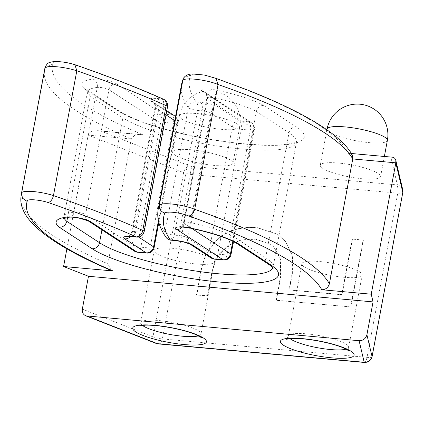 <?xml version="1.0" encoding="UTF-8"?>
<svg xmlns="http://www.w3.org/2000/svg" width="424" height="424" viewBox="0 0 424 424"><rect width="100%" height="100%" fill="white"/><g stroke="black" fill="none" stroke-linecap="round" stroke-linejoin="round"><path stroke-width="0.32" stroke-dasharray="2.12 1.59" d="M235.67 242.661L232.962 236.29L256.319 111.486C257.49 107.595 259.912 105.565 263.574 105.391L296.392 126.861A98.882 19.716 -169.4 0 1 245.899 144.16A98.882 19.716 -169.4 0 1 117.952 110.797L85.139 89.332L88.075 90.598L90.185 96.534L67.559 217.438M21.529 193.063A20.458 4.081 -169.4 0 0 21.656 193.731L45.008 68.927L45.209 68.153L52.974 63.515A378.918 75.546 -169.4 0 0 143.429 134.938L100.949 131.117L189.751 165.985A1.707 0.339 -169.4 0 0 191.622 166.399L396.318 184.827A1.707 0.339 -169.4 0 0 397.325 184.673L390.843 157.209L348.369 153.387A378.918 75.546 -169.4 0 0 214.502 78.058A13.637 2.719 -169.4 0 0 200.419 74.555A13.637 2.719 -169.4 0 0 190.609 75.09A543.096 108.279 -169.4 0 0 196.19 102.02L200.663 102.422A6.821 2.889 -84.9 0 1 202.105 110.738L178.748 235.537A6.821 2.889 -84.9 0 1 175.467 240.583M111.268 270.48L107.887 263.813L131.244 139.014L134.79 135.139L140.969 134.546L143.429 134.938M66.891 248.846L88.171 135.139C89.188 131.901 92.591 130.428 98.379 130.714L100.949 131.117M341.771 294.595L289.03 289.846L292.094 273.448L292.29 255.842L285.591 241.59L277.503 234.228L257.442 227.683C235.511 225.727 219.25 233.269 208.656 250.303C199.709 264.247 200.096 279.681 196.45 294.823L207.405 295.809L212.302 269.627L217.729 255.577L227.964 245.448L240.811 239.926L255.322 238.993L270.491 244.251L273.803 246.991L280.566 259.536L280.428 276.925L276.077 300.181L350.606 306.891L363.119 240.037L352.164 239.051L341.771 294.595L342.041 294.77L289.295 290.021L292.364 273.623L292.555 256.017L285.856 241.765L277.768 234.403L257.707 227.858C235.776 225.902 219.515 233.444 208.921 250.478C199.974 264.422 200.367 279.856 196.715 294.998L207.67 295.984L212.567 269.802L218 255.752L228.234 245.623L241.076 240.101L255.593 239.168L270.756 244.425L274.068 247.166L280.831 259.711L280.699 277.1L276.342 300.356L350.606 306.891M378.134 173.395A30.687 6.116 -169.4 0 0 344.86 163.786A30.687 6.116 -169.4 0 0 320.284 165.254A30.687 6.116 -169.4 0 0 322.759 168.407A30.687 6.116 -169.4 0 0 356.033 178.016A30.687 6.116 -169.4 0 0 380.609 176.548A30.687 6.116 -169.4 0 0 378.134 173.395M230.46 160.102A30.687 6.116 -169.4 0 0 197.187 150.494A30.687 6.116 -169.4 0 0 172.61 151.962A30.687 6.116 -169.4 0 0 175.086 155.115A30.687 6.116 -169.4 0 0 208.359 164.724A30.687 6.116 -169.4 0 0 232.935 163.256A30.687 6.116 -169.4 0 0 230.46 160.102M304.321 266.935A30.687 6.116 -169.4 0 0 337.594 276.543A30.687 6.116 -169.4 0 0 362.17 275.075A30.687 6.116 -169.4 0 0 333.132 263.415A30.687 6.116 -169.4 0 0 301.846 263.781A30.687 6.116 -169.4 0 0 304.321 266.935M156.647 253.642A30.687 6.116 -169.4 0 0 189.92 263.251A30.687 6.116 -169.4 0 0 214.496 261.778A30.687 6.116 -169.4 0 0 185.463 250.123A30.687 6.116 -169.4 0 0 154.172 250.489A30.687 6.116 -169.4 0 0 156.647 253.642M183.041 79.177L183.809 77.831L190.609 75.09M163.5 99.237A6.821 5.136 -65.9 0 0 162.069 98.946A543.096 108.279 -169.4 0 0 73.977 64.596A13.637 2.719 -169.4 0 0 59.132 61.84A13.637 2.719 -169.4 0 0 52.974 63.515M215.853 78.355L214.502 78.058M74.884 64.713L73.977 64.596M352.408 155.025L349.588 153.324L348.369 153.387M392.179 157.161L390.843 157.209M21.401 194.611A385.734 76.903 -169.4 0 1 21.656 193.731L22.552 198.22M350.876 307.066L363.384 240.212L363.119 240.037M363.384 240.212L352.164 239.051M352.434 239.226L342.041 294.77M158.237 209.027A549.917 109.636 -169.4 0 0 164.989 232.421L188.341 107.622A549.917 109.636 -169.4 0 1 181.594 84.222M166.012 237.281A6.821 6.551 -34.8 0 1 164.989 232.421A6.821 1.362 10.6 0 0 174.275 235.135L197.632 110.335A6.821 1.362 10.6 0 1 188.341 107.622A6.821 6.551 -34.8 0 1 196.19 102.02A6.821 2.889 -84.9 0 1 197.632 110.335L202.105 110.738A6.821 1.362 -169.4 0 1 210.929 113.038L232.294 127.015L208.942 251.814A6.821 6.026 -56.8 0 0 211.359 258.078M170.994 240.18A6.821 2.889 -84.9 0 0 174.275 235.135L178.748 235.537A6.821 1.362 -169.4 0 1 187.572 237.838L210.929 113.038A6.821 6.026 -56.8 0 1 218.312 107.023L239.677 120.999L248.909 121.831L202.497 91.473A6.821 6.026 123.2 0 1 205.004 92.331A6.821 6.026 123.2 0 1 207.421 98.591L184.069 223.395A6.821 6.026 123.2 0 1 182.198 227.116M189.994 244.097A6.821 6.026 -56.8 0 1 187.572 237.838L208.942 251.814A6.821 1.362 10.6 0 0 217.761 254.119L241.118 129.315A6.821 1.362 10.6 0 1 232.294 127.015A6.821 6.026 -56.8 0 1 239.677 120.999A6.821 2.889 -84.9 0 1 241.118 129.315L250.351 130.147L226.994 254.946A6.821 2.889 -84.9 0 1 223.713 259.992M214.48 259.159A6.821 2.889 -84.9 0 0 217.761 254.119L226.994 254.946A6.821 1.362 10.6 0 0 231.027 254.453M232.818 241.24L253.833 128.954A6.821 1.362 10.6 0 1 254.379 129.654A6.821 1.362 10.6 0 1 250.351 130.147A6.821 2.889 -84.9 0 0 248.909 121.831A6.821 6.026 123.2 0 1 251.411 122.695A6.821 6.026 123.2 0 1 253.833 128.954L207.421 98.591A6.821 1.362 -169.4 0 1 206.875 97.891C206.652 94.335 206.032 92.48 205.004 92.331L251.411 122.695A6.821 6.821 0 0 1 254.379 129.654L233.439 241.548M191.807 228.457L184.069 223.395A6.821 1.362 -169.4 0 1 183.518 222.69L206.875 97.891A6.821 1.362 -169.4 0 1 214.639 97.976L191.288 222.775A6.821 1.362 -169.4 0 0 183.518 222.69L182.293 225.393L180.597 226.851M190.933 228.271A6.821 0.816 -78 0 1 191.288 222.775A59.169 11.798 -169.4 0 1 232.962 236.29L265.652 257.675L289.009 132.871L256.319 111.486A59.169 11.798 -169.4 0 0 214.639 97.976A6.821 0.816 -78 0 1 216.934 90.233A13.637 2.719 -169.4 0 0 204.209 88.982A13.637 2.719 -169.4 0 0 202.497 91.473M101.924 229.877L122.875 117.92A92.061 18.354 -169.4 0 0 222.695 146.741A92.061 18.354 -169.4 0 0 296.434 142.332A92.061 18.354 -169.4 0 0 289.009 132.871A6.821 6.026 123.2 0 1 296.392 126.861M272.844 267.904A92.061 18.354 -169.4 0 0 273.077 267.131A92.061 18.354 -169.4 0 0 265.652 257.675A6.821 6.026 123.2 0 0 268.074 263.935M117.952 110.797A6.821 6.026 -56.8 0 1 120.458 111.66A6.821 6.026 -56.8 0 1 122.875 117.92L90.185 96.534A59.169 11.798 -169.4 0 1 87.386 91.881A59.169 11.798 -169.4 0 1 97.255 87.408A6.821 5.682 82.8 0 0 92.92 79.071A65.99 13.155 -169.4 0 0 85.139 89.332M69.192 217.205A6.821 5.682 -97.2 0 0 73.898 212.207L97.255 87.408A6.821 1.362 -169.4 0 1 103.435 87.911A6.821 1.362 -169.4 0 1 108.973 89.729L85.616 214.533A6.821 1.362 -169.4 0 0 80.078 212.71A6.821 1.362 -169.4 0 0 73.898 212.207A59.169 11.798 -169.4 0 0 64.029 216.685A59.169 11.798 -169.4 0 0 64.215 218.212M88.038 220.793A6.821 6.026 -56.8 0 1 85.616 214.533L132.028 244.892L155.38 120.093A6.821 6.026 123.2 0 1 162.763 114.077L171.996 114.909L150.626 100.928A13.637 2.719 -169.4 0 1 157.596 98.543L162.069 98.946A6.821 2.889 95.1 0 1 163.51 107.261L140.153 232.061A6.821 2.889 -84.9 0 1 136.873 237.106M134.445 251.151A6.821 6.026 -56.8 0 1 132.028 244.892A6.821 1.362 10.6 0 0 140.853 247.192L164.205 122.393A6.821 2.889 95.1 0 0 162.763 114.077L116.356 83.719A6.821 6.026 123.2 0 0 108.973 89.729L155.38 120.093A6.821 1.362 10.6 0 0 164.205 122.393L173.437 123.225A6.821 2.889 95.1 0 0 171.996 114.909A6.821 6.026 -56.8 0 1 174.497 115.768M137.567 252.238A6.821 2.889 -84.9 0 0 140.853 247.192L150.08 248.024L173.437 123.225A6.821 1.362 10.6 0 0 177.471 122.732A6.821 6.821 0 0 0 175.536 116.605M158.438 220.777L176.919 122.033A6.821 1.362 10.6 0 1 177.471 122.732L158.82 222.383M154.113 247.531A6.821 1.362 10.6 0 1 150.08 248.024A6.821 2.889 -84.9 0 1 146.799 253.07M138.6 237.043L132.198 232.856L155.55 108.051A6.821 6.026 -56.8 0 0 153.133 101.792A6.821 6.026 -56.8 0 0 150.626 100.928M175.525 116.648A6.821 6.026 -56.8 0 1 176.919 122.033L174.783 120.633M166.017 114.899L155.55 108.051A6.821 1.362 -169.4 0 1 155.004 107.352A6.821 1.362 -169.4 0 1 159.037 106.859L163.51 107.261A6.821 1.362 10.6 0 0 167.538 106.769M157.596 98.543A6.821 2.889 95.1 0 1 159.037 106.859L135.68 231.658A6.821 1.362 -169.4 0 0 131.647 232.151A6.821 1.362 -169.4 0 0 132.198 232.856A6.821 6.026 123.2 0 1 130.332 236.576M132.399 236.703A6.821 2.889 -84.9 0 0 135.68 231.658L140.153 232.061A6.821 1.362 10.6 0 0 144.187 231.568M44.88 68.264A20.458 4.081 -169.4 0 0 45.008 68.927A385.734 76.903 -169.4 0 0 44.557 70.734A385.734 76.903 -169.4 0 0 131.244 139.014L88.171 135.139L183.698 172.648A8.522 1.701 -169.4 0 0 193.063 174.714L397.76 193.143A8.522 1.701 -169.4 0 0 402.8 192.523M21.2 195.538A385.734 76.903 -169.4 0 0 107.887 263.813M372.071 356.738A8.522 1.701 10.6 0 1 367.03 357.353L162.334 338.924A8.522 1.701 10.6 0 1 152.963 336.863L183.698 172.648A6.821 4.627 111.4 0 1 189.751 165.985M155.295 343.111A6.821 4.627 -68.6 0 1 152.963 336.863L82.33 309.123M159.048 343.97A6.821 2.889 -84.9 0 0 162.334 338.924L193.063 174.714A6.821 2.889 -84.9 0 0 191.622 166.399M363.744 362.398A6.821 2.889 -84.9 0 0 367.03 357.353L397.76 193.143A6.821 2.889 -84.9 0 0 396.318 184.827M116.356 83.719A13.637 2.719 -169.4 0 0 105.274 80.078A13.637 2.719 -169.4 0 0 92.92 79.071M263.574 105.391A65.99 13.155 -169.4 0 0 216.934 90.233M218.312 107.023A13.637 2.719 -169.4 0 0 200.663 102.422M181.848 118.99A30.687 6.116 -169.4 0 0 215.122 128.599A30.687 6.116 -169.4 0 0 239.698 127.126A30.687 6.116 -169.4 0 0 210.659 115.471A30.687 6.116 -169.4 0 0 179.373 115.837A30.687 6.116 -169.4 0 0 181.848 118.99M327.042 129.129A30.687 6.116 -169.4 0 0 329.517 132.283A30.687 6.116 -169.4 0 0 362.79 141.892A30.687 6.116 -169.4 0 0 387.372 140.418M289.942 338.58A30.687 6.116 10.6 0 1 288.325 336.036A30.687 6.116 10.6 0 1 312.901 334.568A30.687 6.116 10.6 0 1 346.175 344.171A30.687 6.116 10.6 0 1 348.65 347.325A30.687 6.116 10.6 0 1 346.217 349.111M142.273 325.288A30.687 6.116 10.6 0 1 140.651 322.744A30.687 6.116 10.6 0 1 165.228 321.275A30.687 6.116 10.6 0 1 198.501 330.879A30.687 6.116 10.6 0 1 200.976 334.033A30.687 6.116 10.6 0 1 198.543 335.819M397.325 184.673A6.821 6.657 166.7 0 1 402.731 189.671M273.136 268.35L273.077 267.131L296.434 142.332L296.933 141.219C296.302 141.828 294.32 142.565 290.981 143.423C281.345 145.814 263.442 145.713 237.265 143.132C216.139 140.736 195.114 136.894 174.195 131.61C160.272 128.043 148.278 124.28 138.224 120.321C130.237 117.119 124.312 114.236 120.458 111.66L87.678 90.211M62.906 218.763L64.029 216.685L87.386 91.881L87.09 89.538L88.155 90.566M128.726 236.311L130.401 234.885L131.647 232.151L155.004 107.352C154.818 103.864 154.198 102.014 153.133 101.792L166.796 110.733M21.401 194.462L45.204 68.147M232.935 163.256L239.698 127.126A30.687 30.687 0 0 0 215.18 91.319A30.687 30.687 0 0 0 179.373 115.837L172.61 151.962M326.925 129.776L320.284 165.254M384.372 156.461L380.609 176.548M301.846 263.781L288.325 336.036C287.191 338.49 286.491 339.56 286.221 339.242M362.17 275.075L348.65 347.325C348.682 349.694 348.952 350.945 349.45 351.077M154.172 250.489L140.651 322.744C139.517 325.197 138.818 326.268 138.547 325.95M214.496 261.778L200.976 334.033C201.013 336.402 201.278 337.652 201.776 337.785M351.401 153.493L349.588 153.329M140.969 134.551L98.379 130.714M277.513 234.233L277.784 234.408M270.491 244.251L270.761 244.425"/><path stroke-width="0.64" d="M22.552 198.22L27.163 201.453A378.918 75.546 -169.4 0 0 113.065 270.957L63.584 266.505L88.478 276.278L82.33 309.123C81.933 312.308 83.13 314.56 85.934 315.875L359.107 340.716C363.167 340.679 365.764 338.686 366.908 334.737L373.056 301.899L371.239 294.198L395.825 162.832L395.799 160.304C395.301 158.444 394.092 157.394 392.179 157.161L351.401 153.493M371.239 294.198L321.758 289.746C325.632 289.666 328.176 287.673 329.395 283.751L352.752 158.952L352.408 155.025M329.395 283.751A385.734 76.903 -169.4 0 0 194.696 209.308L218.053 84.503L215.853 78.355M321.758 289.746A378.918 75.546 -169.4 0 0 188.685 215.996C191.622 215.477 193.625 213.246 194.696 209.308A20.458 4.081 -169.4 0 0 173.591 204.214A20.458 4.081 -169.4 0 0 159.35 205.121L183.041 79.177L181.594 84.222A549.917 109.636 -169.4 0 1 182.707 80.322A20.458 4.081 -169.4 0 1 196.948 79.415A20.458 4.081 -169.4 0 1 218.053 84.503A385.734 76.903 -169.4 0 1 352.752 158.952L395.825 162.832L402.795 192.374A8.522 1.701 -169.4 0 1 402.8 192.523L372.071 356.738A8.522 1.701 10.6 0 0 372.065 356.584L402.795 192.374A6.821 6.657 166.7 0 0 402.731 189.671L395.799 160.304M64.215 218.212A59.169 11.798 -169.4 0 0 66.828 221.333C65.635 225.213 63.134 227.19 59.323 227.264L92.141 248.734A6.821 6.026 -56.8 0 0 99.518 242.719L66.828 221.333L67.559 217.438M74.953 64.708C108.041 76.14 137.599 87.667 163.622 99.29A6.821 5.136 -65.9 0 1 166.15 105.624L142.793 230.423A549.917 109.636 -169.4 0 0 53.456 195.591L76.813 70.792L74.921 64.724M113.065 270.957L111.268 270.48M63.584 266.505L66.891 248.846M373.056 301.899L88.478 276.278M22.483 198.305L21.529 193.063A20.458 4.081 -169.4 0 1 32.834 191.516A20.458 4.081 -169.4 0 1 53.456 195.591C52.422 199.54 50.657 201.856 48.166 202.529A13.637 2.719 -169.4 0 0 33.321 199.773A13.637 2.719 -169.4 0 0 27.163 201.453M235.67 242.661L237.763 243.328A65.99 13.155 -169.4 0 0 191.123 228.17A13.637 2.719 -169.4 0 0 178.398 226.919A13.637 2.719 -169.4 0 0 176.686 229.405L223.093 259.769L213.866 258.937L192.496 244.961A13.637 2.719 -169.4 0 0 174.852 240.36L170.379 239.958A543.096 108.279 -169.4 0 1 164.793 213.028C160.913 211.783 159.101 209.143 159.35 205.121A549.917 109.636 -169.4 0 0 158.237 209.027L181.594 84.222M191.807 228.457L230.476 253.753A6.821 6.026 123.2 0 1 223.093 259.769A6.821 2.889 -84.9 0 0 223.713 259.992A6.821 6.821 0 0 0 231.027 254.453A6.821 1.362 10.6 0 0 230.476 253.753L232.818 241.24M101.924 229.877L99.518 242.719A92.061 18.354 -169.4 0 0 197.399 271.265A92.061 18.354 -169.4 0 0 272.844 267.904M146.799 253.07L137.567 252.238A6.821 2.889 -84.9 0 1 136.952 252.015A6.821 6.026 -56.8 0 1 134.445 251.151L88.038 220.793A6.821 6.026 -56.8 0 0 90.54 221.651L136.952 252.015L146.179 252.847A6.821 2.889 -84.9 0 0 146.799 253.07A6.821 6.821 0 0 0 154.113 247.531A6.821 1.362 10.6 0 0 153.562 246.832L158.438 220.777M131.779 236.481L136.252 236.883A6.821 2.889 -84.9 0 0 136.873 237.106L132.399 236.703A6.821 2.889 -84.9 0 1 131.779 236.481A13.637 2.719 -169.4 0 0 124.815 238.866L146.179 252.847A6.821 6.026 123.2 0 0 153.562 246.832L138.6 237.043M174.783 120.633L166.017 114.899M48.166 202.529A543.096 108.279 -169.4 0 1 136.252 236.883A6.821 5.136 114.1 0 0 142.793 230.423A6.821 1.362 10.6 0 1 144.187 231.568L167.538 106.769A6.821 6.821 0 0 0 163.399 99.195M21.529 193.063L44.88 68.264A20.458 4.081 -169.4 0 1 56.191 66.716A20.458 4.081 -169.4 0 1 76.813 70.792A549.917 109.636 -169.4 0 1 166.15 105.624A6.821 1.362 10.6 0 1 167.538 106.769M21.401 194.611A385.734 76.903 -169.4 0 0 21.2 195.538L21.401 194.462M366.908 334.737L372.065 356.584A6.821 6.657 166.7 0 1 364.137 362.017A1.707 0.339 10.6 0 1 363.13 362.17L158.433 343.747A1.707 0.339 10.6 0 1 156.557 343.334L87.673 316.283M90.54 221.651A13.637 2.719 -169.4 0 0 79.458 218.01A13.637 2.719 -169.4 0 0 67.103 217.003A65.99 13.155 -169.4 0 0 59.323 227.264M188.685 215.996A13.637 2.719 -169.4 0 0 174.608 212.493A13.637 2.719 -169.4 0 0 164.793 213.028M237.763 243.328L270.576 264.799A6.821 6.026 123.2 0 1 268.074 263.935L235.468 242.602M92.141 248.734A98.882 19.716 -169.4 0 0 220.083 282.098A98.882 19.716 -169.4 0 0 270.576 264.799M351.099 351.295A37.508 7.478 10.6 0 1 313.055 355.047A37.508 7.478 10.6 0 1 287.615 338.405A37.508 7.478 10.6 0 1 351.099 351.295M203.425 338.002A37.508 7.478 10.6 0 1 165.387 341.755A37.508 7.478 10.6 0 1 139.941 325.113A37.508 7.478 10.6 0 1 203.425 338.002M359.107 340.716L364.137 362.017M384.372 156.461L387.372 140.418A30.687 6.116 -169.4 0 0 358.333 128.763A30.687 6.116 -169.4 0 0 327.042 129.129L326.925 129.776M346.217 349.111A30.687 6.116 10.6 0 1 318.541 347.908A30.687 6.116 10.6 0 1 290.795 339.189A30.687 6.116 10.6 0 1 289.942 338.58M198.543 335.819A30.687 6.116 10.6 0 1 170.867 334.616A30.687 6.116 10.6 0 1 143.127 325.897A30.687 6.116 10.6 0 1 142.273 325.288M372.071 356.738C370.088 362.213 367.152 361.99 366.765 362.223L363.744 362.398A6.821 2.889 -84.9 0 1 363.13 362.17M363.744 362.398L159.048 343.97A6.821 2.889 -84.9 0 1 158.433 343.747M159.048 343.97L155.295 343.111A6.821 4.627 -68.6 0 0 156.557 343.334M175.525 116.648A6.821 6.026 -56.8 0 0 174.497 115.768L166.796 110.733M130.332 236.576A6.821 6.026 123.2 0 1 124.815 238.866M88.038 220.793L78.721 218.01C74.958 217.348 72.043 217.056 69.987 217.141L69.192 217.205A6.821 5.682 -97.2 0 1 67.103 217.003M235.643 242.703C226.496 237.673 211.592 232.861 190.933 228.271A6.821 0.816 -78 0 0 191.123 228.17M182.198 227.116A6.821 6.026 123.2 0 1 176.686 229.405M214.48 259.159A6.821 2.889 -84.9 0 1 213.866 258.937A6.821 6.026 -56.8 0 1 211.359 258.078A6.821 6.821 0 0 0 214.48 259.159L223.713 259.992M211.359 258.078L189.994 244.097A6.821 6.026 -56.8 0 0 192.496 244.961M189.994 244.097L183.645 241.95L175.467 240.583A6.821 2.889 -84.9 0 1 174.852 240.36M170.994 240.18A6.821 2.889 -84.9 0 1 170.379 239.958A6.821 6.551 -34.8 0 1 166.012 237.281A6.821 6.821 0 0 0 170.994 240.18L175.467 240.583M231.027 254.453L233.439 241.548M154.113 247.531L158.82 222.383M387.372 140.418A30.687 30.687 0 0 0 362.854 104.611A30.687 30.687 0 0 0 327.042 129.129M155.295 343.111L85.934 315.875M175.536 116.605A6.821 6.821 0 0 0 174.497 115.768M183.767 77.783C185.749 75.281 188.616 74.009 192.364 73.967L204.389 75.037L215.954 78.355M215.599 78.217L245.697 89.316C292.375 107.595 324.498 125.186 342.057 142.077C346.599 146.518 350.017 150.854 352.312 155.078M74.884 64.686C71.036 63.356 62.482 61.395 54.834 61.57C52.078 61.787 50.313 62.137 49.544 62.614C47.827 62.763 46.274 64.644 44.88 68.264M402.731 189.671L402.8 192.523M138.547 325.95L145.803 325.129C152.64 325.07 161.003 325.939 170.893 327.731C180.582 329.591 188.611 331.769 194.966 334.26L201.776 337.785M286.221 339.242L293.477 338.426C300.314 338.363 308.677 339.232 318.567 341.029C328.256 342.884 336.28 345.062 342.64 347.553L349.45 351.077M111.252 270.507C74.873 254.957 49.316 240.016 34.577 225.674C30.009 221.185 26.595 216.807 24.332 212.535C21.205 206.557 20.161 200.891 21.2 195.538M136.873 237.106A6.821 6.821 0 0 0 144.187 231.568M132.399 236.703L127.894 236.661L128.726 236.311M134.445 251.151A6.821 6.821 0 0 0 137.567 252.238M62.906 218.763L69.192 217.205M190.933 228.271C186.629 227.412 183.242 227.026 180.778 227.11L179.76 227.2L180.597 226.851M166.012 237.281C159.159 227.391 156.573 217.973 158.237 209.027M268.074 263.935C271.169 266.129 272.855 267.602 273.136 268.35"/></g></svg>
